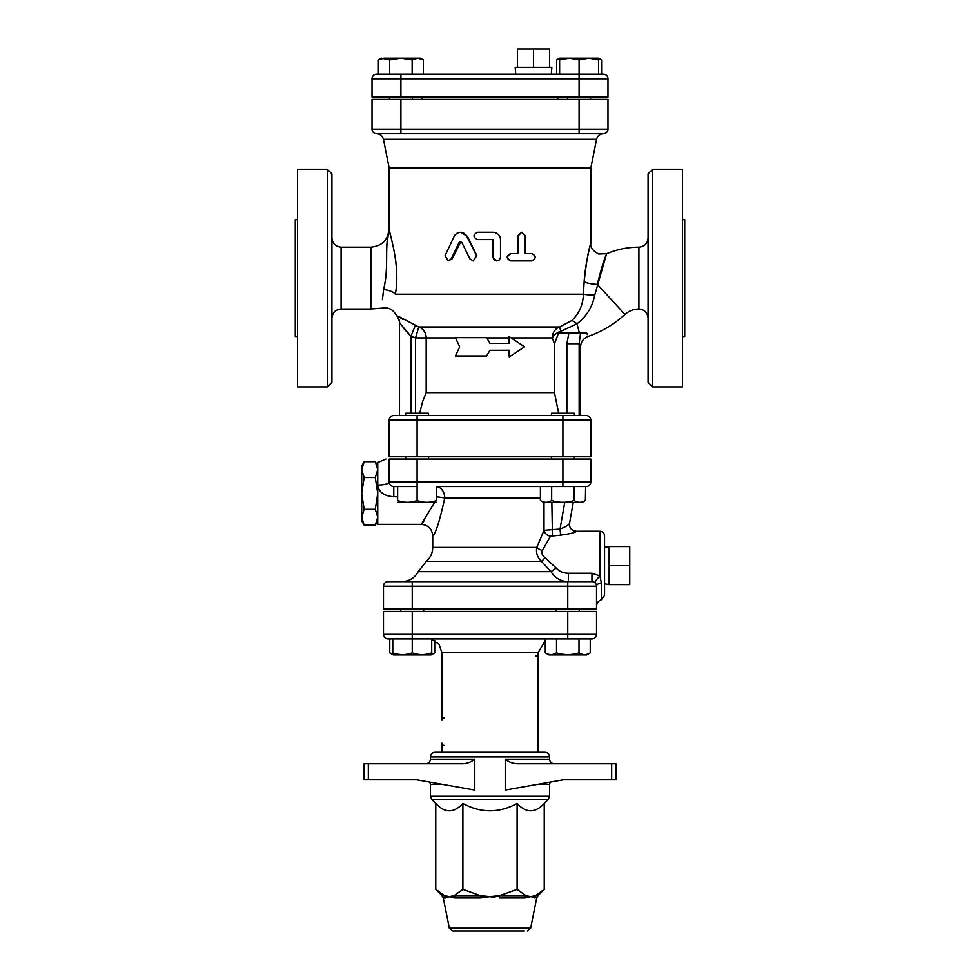 <?xml version="1.0" encoding="UTF-8"?>
<svg xmlns="http://www.w3.org/2000/svg" width="980" height="980" viewBox="0 0 980 980"><rect width="100%" height="100%" fill="white"/><g stroke="black" fill="none" stroke-linecap="round" stroke-linejoin="round"><path stroke-width="1.47" d="M400.906 97.106L400.906 78.78L372.02 78.78A4.582 4.582 0 0 1 376.602 74.198A4.582 4.582 0 0 0 372.02 78.78L372.02 97.106L607.98 97.106L607.98 78.78A4.582 4.582 0 0 0 603.398 74.198L376.602 74.198L378.415 74.198L378.415 59.903L384.038 58.163L420.383 58.163L423.385 59.903L417.774 58.163L412.151 59.903L400.906 58.163L389.66 59.903L381.428 58.163L378.415 59.903M549.56 67.326L549.56 49L533.524 49L533.524 67.326M517.489 67.326L517.489 49L533.524 49M607.98 129.176L607.98 99.397L372.02 99.397L372.02 129.176A4.582 4.582 0 0 0 376.602 133.758L603.398 133.758A4.582 4.582 0 0 0 607.98 129.176A4.582 4.582 0 0 1 603.398 133.758A4.582 4.582 0 0 0 607.98 129.176L372.02 129.176M389.195 420.126L417.1 420.126L417.1 415.545L586.224 415.545A4.582 4.582 0 0 1 590.805 420.126L590.805 456.778L389.195 456.778L389.195 420.126A4.582 4.582 0 0 1 393.776 415.545L399.509 415.545L399.509 322.873L399.509 415.545L405.647 415.545L405.647 413.254L428.554 413.254L428.554 415.545L393.776 415.545M297.565 336.507L295.274 336.507L295.274 219.667L297.565 219.667M682.435 219.667L684.726 219.667L684.726 336.507L682.435 336.507M511.168 337.916L552.304 337.916L554.435 343.87L558.527 333.077L568.89 333.077L566.857 343.747L579.143 343.747L580.552 333.077L568.89 333.077L579.437 333.077L576.975 323.853A11.454 2.866 48.7 0 0 571.695 320.619L559.568 326.989L418.742 326.989L397.978 316.099M561.699 333.077L560.903 331.252L576.975 323.853C586.555 316.405 592.459 306.85 594.713 295.164A11.454 0.931 1.9 0 1 583.418 294.208C583.039 304.841 579.131 313.649 571.695 320.619M297.565 169.271L297.565 386.904L327.345 386.904L327.345 169.271L297.565 169.271M682.435 386.904L682.435 169.271L652.655 169.271L652.655 386.904L682.435 386.904M386.684 245.637L389.195 228.842C388.117 239.965 382.004 246.078 370.869 247.168L341.089 247.168C335.527 246.617 332.465 243.567 331.926 238.005M382.408 299.647L383.609 289.566C382.506 313.857 382.506 313.857 383.609 289.566L383.658 289.382M385.385 280.831L386.414 271.423M603.312 133.758C599.748 134.003 597.506 135.853 596.563 139.283L590.805 168.131L389.195 168.131L389.195 228.842C384.148 249.361 389.232 266.021 383.609 289.566A11.454 4.484 -171.1 0 1 395.344 294.208C394.046 318.978 394.046 318.978 395.344 294.208C400.734 265.286 389.281 233.473 389.195 228.842L389.195 229.038M389.624 232.346L390.493 235.825M391.571 239.757L392.49 243.212M395.504 258.549L396.422 268.018M594.713 295.164L606.387 254.543C604.096 259.271 601.071 269.218 597.322 284.372A11.454 2.548 5 0 1 584.141 281.664L584.166 281.358M584.141 281.664C586.199 263.118 588.319 250.647 590.511 244.241C592.324 237.834 585.624 259.504 584.141 281.664L583.418 294.208L395.344 294.208M560.903 331.252L559.568 326.989A11.454 10.388 90 0 0 552.304 337.916A11.454 6.872 159.6 0 1 560.903 331.252M327.345 386.904L331.926 382.323L331.926 173.852L327.345 169.271M652.655 169.271L648.074 173.852L648.074 382.323L652.655 386.904M579.143 415.545L579.143 343.747L580.148 346.381M558.686 413.254L554.435 392.637L426.19 392.637L422.515 401.898L419.697 413.254M417.1 456.778L417.1 420.126L562.9 420.126L562.9 415.545L428.554 415.545M508.681 343.38L508.681 337.916A11.454 3.112 90 0 1 508.694 336.716L509.294 343.38L490 343.38L486.582 337.659L455.43 337.659L459.706 346.822L455.43 355.985L486.582 355.985L490 350.252L486.582 355.985M486.582 337.659L490 343.38M399.779 317.324L402.743 319.321M396.974 315.707L396.974 315.707A11.454 11.417 -0 0 1 399.509 322.873L410.963 336.324L415.557 337.916L418.742 326.989A11.454 10.633 90 0 1 426.19 337.916L455.553 337.916M415.177 325.801L410.963 336.324L410.963 413.254M410.62 336.042L403.086 327.724M401.237 325.066L400.085 323.388M587.351 334.609L586.677 333.065M586.689 333.077L580.552 333.077M554.435 392.637L554.435 343.87M496.787 260.913L499.347 259.921L500.498 257.728L500.523 239.598C500.082 235.151 497.595 232.713 493.05 232.272L477.615 232.272C472.826 234.722 472.826 237.16 477.615 239.598L493.05 239.598L493.075 257.728L494.226 259.921L496.664 260.913L492.977 257.238L492.977 239.598M530.94 260.913L511.168 260.913C506.427 258.463 506.427 256.025 511.168 253.575L518.101 253.575L518.101 235.935L521.691 232.272L525.243 235.935L525.243 253.575L530.94 253.575M525.243 253.575L531.87 253.575C536.256 256.025 536.256 258.463 531.87 260.913L511.168 260.913M510.702 260.913C506.06 258.463 506.06 256.025 510.702 253.575L511.168 253.575M510.702 253.575L517.477 253.575L517.477 235.935L521.691 232.272M461.923 242.66L469.898 258.867L473.205 260.913L476.525 255.621L466.321 235.335L463.65 233.044L460.6 232.272L457.244 233.044L454.647 235.335L445.091 255.621L448.13 260.913L451.229 258.867L459.106 242.403L460.588 241.729L461.923 242.66M460.759 241.754L452.086 258.867L448.13 260.913M460.429 232.272L467.435 236.352L476.831 255.621L473.205 260.913M590.805 481.976L389.195 481.976L389.195 459.069C385.679 459.069 385.679 459.069 389.195 459.069C385.679 459.069 385.679 459.069 389.195 459.069L590.805 459.069L590.805 481.976A4.582 4.582 0 0 1 586.224 486.558L439.591 486.558M576.277 531.258A6.872 6.848 -63.5 0 1 573.214 530.548C570.152 528.355 568.939 525.942 569.564 523.283L569.539 523.198C569.147 524.729 565.987 526.689 560.033 529.065L544.01 530.327L536.783 547.416C535.803 552.757 537.346 557.387 541.438 561.32L550.993 571.671C555.121 578.151 560.928 581.471 568.412 581.642L568.412 573.239C563.304 573.153 559.225 571.426 556.187 568.045L545.064 557.681C542.173 555.635 541.291 553.235 542.393 550.454L550.49 536.207L560.634 535.154C570.605 533.769 575.824 532.471 576.277 531.258L599.968 531.234L599.968 575.971L591.945 573.239L568.412 573.239M436.578 496.86A11.454 1.237 -175.2 0 1 444.749 498.024C439.628 521.213 435.622 533.806 432.731 535.803C435.635 533.794 439.64 521.201 444.749 498.024L540.409 498.024M596.489 585.599L596.526 586.224A6.872 3.479 180 0 1 601.34 582.892L601.34 599.748L604.55 595.387L604.55 535.815L604.55 547.391L609.131 546.583L629.748 546.583L629.748 584.619L609.131 584.619L609.131 546.583M434.446 502.605L421.277 524.361L423.715 521.372M542.393 550.454A6.872 2.891 -160.9 0 1 536.783 547.416L432.731 547.416L432.731 535.803C432.045 528.869 428.223 525.047 421.277 524.361L377.741 524.361L377.741 485.076C378.635 492.119 383.976 496.015 393.776 496.774L397.635 496.774M385.924 459.069L377.741 462.511L377.741 485.076A11.454 3.099 0 0 0 389.195 481.976A4.582 4.582 0 0 0 393.776 486.558L417.1 486.558L417.1 500.535C423.593 502.875 430.085 502.875 436.578 500.535C436.578 502.875 436.578 502.875 436.578 500.535C436.578 502.875 436.578 502.875 436.578 500.535L436.578 486.558L562.9 486.558L562.9 459.069M388.055 581.642A4.582 4.582 0 0 0 383.474 586.224L383.474 609.131L596.526 609.131L596.526 586.224A4.582 4.582 0 0 0 591.945 581.642L388.055 581.642L412.249 581.642L412.249 609.131M383.474 586.224L567.751 586.224L567.751 581.642L591.945 581.642L568.412 581.642M601.34 582.892L599.968 575.971A6.872 1.482 134.4 0 0 595.154 582.941M401.886 581.642C409.175 581.361 414.613 578.041 418.191 571.671L550.993 571.671L556.187 568.045M418.191 571.671L426.349 561.32L541.438 561.32A6.872 0.992 128.3 0 0 545.064 557.681M585.624 486.558L585.379 500.535L581.802 502.605L543.998 502.605L544.01 530.327A6.872 5.623 -149.7 0 0 550.49 536.207M551.85 502.605L552.451 535.472M576.142 531.234L573.214 530.548A6.872 6.848 -63.5 0 1 569.503 523.418M564.688 502.605L560.033 529.065L560.634 535.154M434.728 640.589L434.728 652.876L431.139 654.946L393.348 654.946L389.758 652.876L389.758 638.911L388.055 638.911A4.582 4.582 0 0 1 383.474 634.33L383.474 611.422L596.526 611.422L596.526 634.33A4.582 4.582 0 0 1 591.945 638.911L412.249 638.911L412.249 652.876C418.73 655.216 425.222 655.216 431.715 652.876C431.715 655.216 431.715 655.216 431.715 652.876C431.715 655.216 431.715 655.216 431.715 652.876L431.715 638.911M590.805 168.131L590.805 243.175C590.119 247.193 592.716 250.807 598.596 254.004L606.718 253.71C617.008 249.373 627.739 247.193 638.911 247.168L638.911 309.019C644.473 309.558 647.535 312.62 648.074 318.182M545.272 640.589L538.106 652.655L538.106 752.309M388.055 638.911L412.249 638.911L412.249 634.33L383.474 634.33M596.526 634.33A4.582 4.582 0 0 1 591.945 638.911A4.582 4.582 0 0 0 596.526 634.33L412.249 634.33L412.249 611.422M441.894 658.376L441.894 715.657L441.894 652.655L538.106 652.655M444.185 717.948A2.291 2.291 0 0 1 442.911 717.556A2.291 2.291 0 0 0 444.185 717.948M535.815 656.086A2.291 2.291 0 0 1 537.089 656.477A2.291 2.291 0 0 0 535.815 656.086M441.894 720.239L441.894 715.657M444.185 745.437A2.291 2.291 0 0 1 442.911 745.045A2.291 2.291 0 0 0 444.185 745.437M368.333 779.798L368.333 763.763L363.997 763.763L363.997 779.798L416.61 779.798L474.786 790.076L474.786 759.182C470.78 762.526 465.916 764.057 460.184 763.763C465.916 764.057 470.78 762.526 474.786 759.182L430.441 759.182C430.171 761.962 428.64 763.494 425.859 763.763M611.667 779.798L563.39 779.798L505.215 790.076L505.215 759.182C509.22 762.526 514.084 764.057 519.817 763.763L611.667 763.763L611.667 779.798L616.004 779.798L616.004 763.763L611.667 763.763M517.109 803.465C499.041 813.253 480.96 813.253 462.891 803.465L462.891 889.375L480.347 895.659L490 896.639L499.653 895.659L517.109 889.375L525.844 895.659L530.67 896.639L535.496 895.659L544.231 889.375L544.231 803.465C535.19 813.253 526.15 813.253 517.109 803.465L517.109 889.375M462.891 803.465C453.85 813.253 444.81 813.253 435.769 803.465L435.769 889.375L444.504 895.659L449.33 896.639L454.157 895.659L462.891 889.375M616.004 763.763L616.004 779.798L616.004 763.763M368.333 763.763L460.184 763.763M544.978 752.309L435.022 752.309C432.229 752.579 430.71 754.11 430.441 756.891L549.56 756.891C549.29 754.11 547.759 752.579 544.978 752.309M490 896.639L480.604 897.999L490 896.639L494.986 897.68M530.67 896.639L524.913 897.999L530.67 896.639L536.697 897.999L537.947 895.659L535.496 895.659A4.582 4.349 -90 0 0 534.308 897.999M450.653 897.215L449.33 896.639L445.692 897.999L449.33 896.639L455.088 897.999L451.988 897.631M474.786 931L452.723 931L449.355 928.232L443.303 897.999L445.692 897.999A4.582 4.349 90 0 0 444.504 895.659L442.054 895.659L435.769 889.375M452.723 931L524.386 931M499.653 895.659A4.582 0.919 -90 0 0 499.396 897.999L524.913 897.999A4.582 3.43 90 0 1 525.844 895.659L499.653 895.659M454.157 895.659A4.582 3.43 -90 0 1 455.088 897.999L480.604 897.999A4.582 0.919 90 0 0 480.347 895.659L454.157 895.659M544.231 803.465L548.224 799.472L549.56 796.226L430.441 796.226L430.441 784.38L442.556 784.38M549.56 756.891L549.56 759.182L505.215 759.182M537.444 784.38L549.56 784.38L549.56 796.226M455.614 931L455.002 931M489.963 350.326L509.294 350.252L509.294 356.916L524.57 346.822L509.294 336.716M509.294 356.916L508.681 350.252M389.758 652.876L392.772 654.223M431.715 654.223L434.728 652.876M590.242 652.876L586.653 654.946L548.861 654.946L545.272 652.876C549.021 655.216 552.769 655.216 556.518 652.876C564.015 655.216 571.499 655.216 578.996 652.876C582.745 655.216 586.493 655.216 590.242 652.876L590.242 638.911M578.996 638.911L578.996 652.876M556.518 638.911L556.518 652.876M392.772 638.911L392.772 652.876C399.264 655.216 405.757 655.216 412.249 652.876M392.772 652.876C392.772 655.216 392.772 655.216 392.772 652.876C392.772 655.216 392.772 655.216 392.772 652.876M545.272 638.911L545.272 652.876M556.297 611.422L556.297 609.131M574.133 486.558L574.133 500.535C577.882 502.875 581.63 502.875 585.379 500.535M551.654 486.558L551.654 500.535C559.151 502.875 566.648 502.875 574.133 500.535M436.578 502.274L397.635 502.274M397.635 486.558L397.635 500.535C404.127 502.875 410.608 502.875 417.1 500.535M397.635 500.535C397.635 502.875 397.635 502.875 397.635 500.535C397.635 502.875 397.635 502.875 397.635 500.535M540.409 486.558L540.409 500.535C544.157 502.875 547.906 502.875 551.654 500.535M574.354 415.545L574.354 413.254L551.446 413.254L551.446 415.545M551.446 459.069L551.446 456.778M364.168 525.182L361.706 520.931L361.706 465.941L364.168 461.69L361.706 469.628L364.168 477.566L361.706 493.442L364.168 509.306L361.706 517.244L364.168 525.182L375.291 525.182L377.741 517.244L375.291 509.306L377.741 493.442L375.291 477.566L377.741 469.628L375.291 461.69L364.168 461.69M375.291 477.566L364.168 477.566M375.291 509.306L364.168 509.306M604.55 583.811L609.131 584.619M609.131 565.595L629.748 565.595M422.221 99.397L422.221 97.106M601.585 74.198L601.585 59.903L598.572 58.555M559.617 58.555L556.615 59.903L556.615 74.198M588.833 58.163L598.572 58.163L598.572 59.903L588.833 58.163L579.094 59.903L569.356 58.163L588.833 58.163M559.617 58.163L569.356 58.163L559.617 59.903L559.617 58.163L556.615 59.903M559.617 74.198L559.617 59.903M400.906 74.198L400.906 78.78L579.094 78.78L579.094 59.903M423.385 74.198L423.385 59.903M598.572 74.198L598.572 59.903M389.66 74.198L389.66 59.903M412.151 74.198L412.151 59.903M590.548 97.106L590.548 99.397M551.324 74.198L551.85 67.326L515.198 67.326L515.725 74.198M579.094 97.106L579.094 78.78L607.98 78.78M400.906 99.397L400.906 133.758M579.094 99.397L579.094 133.758M562.9 456.778L562.9 420.126L590.805 420.126M370.869 247.168L370.869 309.019L341.089 309.019L341.089 247.168M597.322 284.372L624.958 314.457C628.927 310.893 633.582 309.08 638.911 309.019M426.19 392.637L426.19 337.916L415.557 337.916L415.557 413.254M486.84 337.916L508.681 337.916M566.857 343.747L566.857 413.254M517.477 235.935L518.101 235.935M459.645 242.66L458.946 242.66M452.086 258.867L451.229 258.867M417.1 459.069L417.1 486.558M596.526 586.224L567.751 586.224L567.751 609.131M591.945 581.642L591.945 573.239M436.578 486.619A11.454 9.053 -90 0 1 444.749 498.024M393.776 486.558L393.776 496.774M389.195 168.131L383.437 139.283L596.563 139.283M567.751 611.422L567.751 638.911M536.697 897.999L530.646 928.232L449.355 928.232M435.769 803.465L431.776 799.472L548.224 799.472M341.089 309.019C335.527 309.558 332.465 312.62 331.926 318.182M638.911 247.168C644.473 246.617 647.535 243.567 648.074 238.005M370.869 309.019L383.45 308.026C388.227 307.475 392.024 309.153 394.83 313.061L396.937 315.915C399.191 320.399 400.048 322.812 399.509 323.155M580.491 415.545L580.491 347.238C580.76 341.996 583.333 338.394 588.184 336.422C601.953 331.608 614.203 324.294 624.958 314.457M432.731 547.416C432.621 552.977 430.502 557.608 426.349 561.32M599.968 531.234C602.749 531.503 604.268 533.034 604.55 535.815M601.34 599.748C598.315 600.887 596.71 603.08 596.526 606.314M573.19 502.605L569.564 523.283M383.437 139.283C382.494 135.853 380.252 134.003 376.688 133.758M441.894 652.655L439.052 644.289L431.715 639.377M441.894 743.146L441.894 752.309M549.56 759.182C549.829 761.962 551.36 763.494 554.141 763.763M530.646 928.232L527.277 931M537.947 895.659L544.231 889.375M443.303 897.999L442.054 895.659M430.441 756.891L430.441 759.182M431.776 799.472L430.441 796.226M549.56 784.38L550.148 782.138M430.441 784.38L429.853 782.138M579.205 611.422L579.205 609.131M423.703 611.422L423.703 609.131M400.796 611.422L400.796 609.131M543.998 502.605L540.409 500.535M574.354 459.069L574.354 456.778M428.554 459.069L428.554 456.778M405.647 459.069L405.647 456.778M377.741 520.931L375.291 525.182M377.741 465.941L375.291 461.69M557.779 99.397L557.779 97.106M598.572 58.163L601.585 59.903M567.641 97.106L567.641 99.397M389.452 97.106L389.452 99.397M412.36 97.106L412.36 99.397"/></g></svg>
